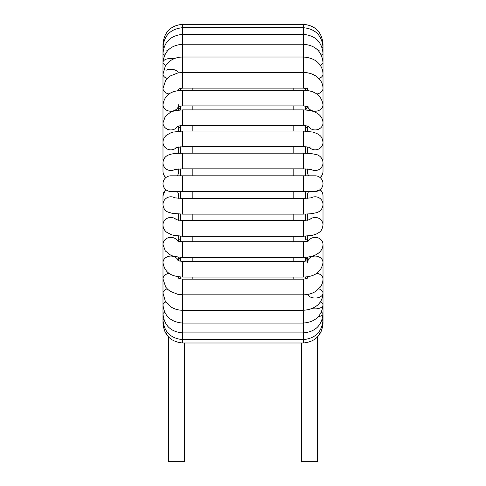 <?xml version="1.0" encoding="UTF-8"?>
<svg xmlns="http://www.w3.org/2000/svg" width="486" height="486" viewBox="0 0 486 486"><rect width="100%" height="100%" fill="white"/><g stroke="black" fill="none" stroke-linecap="round" stroke-linejoin="round"><path stroke-width="0.73" d="M184.358 342.995L184.358 461.7L168.691 461.7L168.691 337.163L164.475 330.808L162.992 323.324C164.165 335.279 170.732 341.834 182.7 342.995L303.3 342.995C315.268 341.834 321.835 335.279 323.008 323.324L321.525 330.808L317.309 337.163L317.309 461.7L301.642 461.7L301.642 342.995M180.324 90.323L180.324 88.446L180.324 90.323M179.668 106.264L180.324 106.817L180.324 106.112L180.324 109.97M180.324 125.71L180.324 131.086M180.324 146.784L180.324 153.199M180.324 168.879L180.324 175.817L180.324 168.879M180.324 191.484L180.324 198.422M180.324 214.095L180.324 220.51M180.324 236.208L180.324 241.591M180.324 257.325L180.324 261.182M180.324 276.977L180.324 278.849M305.676 278.849L305.676 276.977M305.676 260.478L305.676 257.325L305.676 260.472L306.332 261.037M305.676 239.422L305.676 236.208L305.676 239.428L307.608 240.394M305.676 220.51L305.676 214.095M305.676 198.422L305.676 191.484M305.676 175.817L305.676 168.879M305.676 153.199L305.676 146.784M305.676 131.086L305.676 125.71L305.676 127.873L307.608 126.907M305.676 106.829L305.676 109.97L305.676 106.112L305.676 106.817L306.332 106.264M305.676 90.323L305.676 88.446L305.676 90.323M305.676 258.886L306.283 259.141M182.7 191.484L170.829 191.484A7.837 7.837 0 0 1 163.43 181.071A7.837 7.837 0 0 1 170.829 175.817L182.7 175.817L182.7 191.484L315.171 191.484L320.037 189.789A7.837 7.746 180 0 1 323.008 195.858L323.008 204.527A7.837 7.746 180 0 0 311.034 197.948M320.037 177.512A7.837 7.837 0 0 1 315.171 191.484A7.837 7.837 0 0 0 320.037 177.512A7.837 7.837 0 0 0 315.171 175.817A7.837 7.837 0 0 1 320.037 177.512A7.837 7.746 0 0 0 323.008 171.443L323.008 162.774C322.747 157.276 318.287 154.906 316.362 154.536L310.524 153.491L303.3 153.169L303.3 168.836L311.678 169.486M306.593 108.001L307.158 107.667M182.7 342.995L182.7 279.158C179.784 278.739 178.344 278.314 178.392 277.883M303.3 342.995L303.3 279.158C306.216 278.739 307.656 278.314 307.608 277.883M307.62 294.455A7.837 4.884 180 0 0 316.222 297.997A7.837 4.884 180 0 0 323.008 293.161L323.008 323.324A7.837 0.583 180 0 0 322.771 323.184M163.168 206.21A7.837 7.484 0 0 0 162.992 207.789L162.992 323.324A7.837 0.583 0 0 1 163.229 323.184M192.195 279.158L192.195 277.075M192.195 261.407L192.195 257.41M192.195 241.736L192.195 236.269M192.195 220.601L192.195 214.126M192.195 198.458L192.195 191.484M192.195 175.817L192.195 168.836M192.195 153.169L192.195 146.699M192.195 131.032L192.195 125.558M192.195 109.891L192.195 105.893M192.195 90.226L192.195 88.136M293.805 88.136L293.805 90.226M293.805 105.893L293.805 109.891M293.805 125.558L293.805 131.032M293.805 146.699L293.805 153.169M293.805 168.836L293.805 175.817M293.805 191.484L293.805 198.458M293.805 214.126L293.805 220.601M293.805 236.269L293.805 241.736M293.805 257.41L293.805 261.407M293.805 277.075L293.805 279.158M177.293 191.484A7.837 7.746 0 0 1 178.666 195.858L178.666 198.343M178.666 168.958L178.666 171.443A7.837 7.746 180 0 1 177.293 175.817M321.525 321.228A7.837 1.744 180 0 0 323.008 320.207A7.837 1.744 180 0 0 322.188 319.43M312.006 308.537A7.837 3.918 180 0 0 323.008 304.953L323.008 320.207C321.823 332.011 315.25 338.481 303.3 339.611L182.7 339.611C170.75 338.481 164.177 332.011 162.992 320.207A7.837 1.744 0 0 1 163.812 319.43M318.36 316.647A7.837 2.861 180 0 0 323.008 314.035A7.837 2.861 180 0 0 321.337 312.267M323.008 320.207L323.008 314.035C321.787 325.559 315.22 331.853 303.3 332.922L182.7 332.922C170.78 331.853 164.213 325.559 162.992 314.035A7.837 2.861 0 0 1 164.663 312.267M323.008 314.035L323.008 304.953A7.837 3.918 180 0 0 320.231 301.964M318.816 288.836A7.837 4.884 180 0 1 320.037 289.334A7.837 4.884 180 0 1 323.008 293.161L323.008 304.953C321.738 316.064 315.171 322.103 303.3 323.068L182.7 323.068C170.829 322.103 164.262 316.064 162.992 304.953A7.837 3.918 0 0 1 165.769 301.964M316.829 273.308A7.837 5.741 180 0 1 323.008 278.921L323.008 293.161C322.85 301.15 317.176 309.424 303.3 310.275L182.7 310.275C178.319 310.25 174.359 309.108 170.805 306.842L165.355 301.332L162.992 293.161A7.837 4.884 0 0 1 165.963 289.334A7.837 4.884 0 0 1 167.184 288.836M307.948 276.692A7.837 5.741 180 0 0 307.425 278.053M323.008 263.497L323.008 278.921C322.977 281.929 322.048 284.681 320.225 287.177L315.857 291.272C312.164 293.623 307.978 294.808 303.3 294.826L182.7 294.826L177.919 294.37L170.173 291.29L167.785 289.425L165.726 287.105L162.992 278.921A7.837 5.741 0 0 1 169.171 273.308M178.052 276.692A7.837 5.741 0 0 1 178.575 278.053M308.337 240.977A7.837 7.059 180 0 1 320.037 238.893A7.837 7.059 180 0 1 323.008 244.422L323.008 262.555A7.837 6.476 180 0 0 320.037 257.483A7.837 6.476 180 0 0 307.735 260.514M177.876 260.277C178.927 260.338 176.181 260.69 182.7 261.407L182.7 277.075C174.322 276.54 164.882 274.857 162.992 262.555A7.837 6.476 0 0 1 165.963 257.483A7.837 6.476 0 0 1 178.265 260.514M323.008 262.555C321.44 271.935 314.867 276.771 303.3 277.075L303.3 261.407C309.819 260.69 307.073 260.338 308.124 260.277L307.334 262.555M177.098 240.716C177.475 241.147 179.34 241.493 182.7 241.736L182.7 257.41C175.725 256.869 171.546 255.994 170.173 254.773L165.283 250.904L162.992 244.422A7.837 7.059 0 0 1 168.855 237.593A7.837 7.059 0 0 1 177.663 240.977M323.008 244.422C322.886 247.982 321.355 250.898 318.427 253.151C315.529 255.138 312.844 256.96 303.3 257.41L303.3 241.736C306.66 241.493 308.525 241.147 308.902 240.716M323.008 204.606L323.008 224.933A7.837 7.484 180 0 0 317.972 217.947A7.837 7.484 180 0 0 309.339 219.933M322.85 206.119L323.008 207.789A7.837 7.484 180 0 0 322.832 206.21M175.975 219.702L182.7 220.601L182.7 236.269L173.216 235.224L171.06 234.592L166.528 232.15C164.262 230.267 163.083 227.861 162.992 224.933A7.837 7.484 0 0 1 168.028 217.947A7.837 7.484 0 0 1 176.661 219.933M323.008 224.933C322.084 231.464 319.594 232.089 316.769 233.845L312.765 235.23L303.3 236.269L303.3 220.601L310.025 219.702M308.707 191.484A7.837 7.746 180 0 0 307.334 195.858L307.334 198.343M165.951 189.564L165.149 190.342L162.992 195.858A7.837 7.746 0 0 1 165.963 189.789A7.837 7.837 0 0 1 170.829 175.817M162.992 195.858L162.992 204.527A7.837 7.746 0 0 1 174.966 197.948M162.992 204.527C163.187 207.972 164.79 210.468 167.792 212.024L172.518 213.427L182.7 214.126L182.7 198.458L174.322 197.808M323.008 204.527C322.747 210.019 318.287 212.394 316.362 212.759L310.524 213.804L303.3 214.126L303.3 198.458L311.678 197.808M170.829 191.484A7.837 7.837 0 0 1 165.963 189.789M303.3 191.484L303.3 175.817L315.171 175.817M307.334 168.958L307.334 171.443A7.837 7.746 0 0 0 308.707 175.817M311.034 169.353A7.837 7.746 0 0 0 323.008 162.774M165.963 177.512A7.837 7.746 180 0 1 162.992 171.443L162.992 162.774A7.837 7.746 180 0 0 174.966 169.353M174.322 169.486L182.7 168.836L182.7 153.169C173.879 153.351 172.925 153.789 170.361 154.329L167.792 155.271C164.79 156.826 163.187 159.329 162.992 162.774M322.832 161.091A7.837 7.484 0 0 0 323.008 159.505L323.008 142.362C322.084 135.837 319.594 135.211 316.769 133.45L312.765 132.064L303.3 131.032L303.3 146.699C306.593 146.784 308.835 147.082 310.025 147.592M309.339 147.361A7.837 7.484 0 0 0 317.972 149.354A7.837 7.484 0 0 0 323.008 142.362M163.168 161.091A7.837 7.484 180 0 1 162.992 159.505L162.992 62.348A7.837 3.918 180 0 1 173.994 58.763M176.661 147.361A7.837 7.484 180 0 1 168.028 149.354A7.837 7.484 180 0 1 162.992 142.362C163.083 139.439 164.262 137.034 166.528 135.144L171.06 132.702L173.216 132.071L182.7 131.032L303.3 131.032M175.975 147.592L182.7 146.699L182.7 131.032M308.337 126.324A7.837 7.059 0 0 0 317.145 129.707A7.837 7.059 0 0 0 323.008 122.873L323.008 159.505M177.663 126.324A7.837 7.059 180 0 1 165.963 128.407A7.837 7.059 180 0 1 162.992 122.873L165.283 116.397L170.173 112.521C171.546 111.306 175.725 110.425 182.7 109.891L303.3 109.891L303.3 125.558C306.66 125.807 308.525 126.147 308.902 126.585M177.098 126.585C177.475 126.147 179.34 125.807 182.7 125.558L182.7 109.891M307.735 106.78A7.837 6.476 0 0 0 316.416 111.136A7.837 6.476 0 0 0 323.008 104.745L323.008 122.873C322.886 119.313 321.355 116.403 318.427 114.143C315.529 112.157 312.844 110.334 303.3 109.891M178.265 106.78A7.837 6.476 180 0 1 169.584 111.136A7.837 6.476 180 0 1 162.992 104.745C164.882 92.443 174.322 90.754 182.7 90.226L303.3 90.226L303.3 105.893C307.207 106.458 308.817 106.835 308.124 107.023M178.666 104.745L177.876 107.023C178.927 106.963 176.181 106.61 182.7 105.893L182.7 90.226M316.829 93.992A7.837 5.741 0 0 0 320.037 92.875A7.837 5.741 0 0 0 323.008 88.379L323.008 104.745C321.44 95.365 314.867 90.524 303.3 90.226M307.425 89.248A7.837 5.741 0 0 0 307.948 90.603M169.171 93.992A7.837 5.741 180 0 1 165.963 92.875A7.837 5.741 180 0 1 162.992 88.379L165.726 80.19L167.785 77.869L170.173 76.004L177.919 72.93L182.7 72.469L182.7 24.3C170.732 25.466 164.165 32.021 162.992 43.971A7.837 0.583 180 0 0 163.229 44.111M178.575 89.248A7.837 5.741 180 0 1 178.052 90.603M178.392 89.412C178.344 88.987 179.784 88.561 182.7 88.136L182.7 72.469L303.3 72.469L303.3 24.3C315.268 25.466 321.835 32.021 323.008 43.971L323.008 104.745M307.334 88.379L307.608 89.412C307.577 88.95 306.144 88.531 303.3 88.136L303.3 72.469C307.978 72.487 312.164 73.672 315.857 76.029L320.225 80.123C322.048 82.614 322.977 85.366 323.008 88.379M318.816 78.459A7.837 4.884 0 0 0 323.008 74.139C322.85 66.151 317.176 57.877 303.3 57.026L182.7 57.026C178.319 57.044 174.359 58.192 170.805 60.458L165.355 65.962L162.992 74.139A7.837 4.884 180 0 0 167.184 78.459M165.963 70.312A7.837 4.884 180 0 1 178.38 72.845M320.231 65.337A7.837 3.918 0 0 0 323.008 62.348C321.738 51.23 315.171 45.192 303.3 44.232L182.7 44.232C170.829 45.192 164.262 51.23 162.992 62.348L162.992 47.093A7.837 1.744 180 0 1 164.475 46.073M165.769 65.337A7.837 3.918 180 0 1 162.992 62.348L162.992 62.342M320.037 51.018A7.837 2.861 0 0 0 318.36 50.647M321.337 55.027A7.837 2.861 0 0 0 323.008 53.26L323.008 74.139M165.963 51.018A7.837 2.861 180 0 1 167.64 50.647M164.663 55.027A7.837 2.861 180 0 1 162.992 53.26L162.992 53.26C164.213 41.741 170.78 35.448 182.7 34.378L303.3 34.378C315.22 35.448 321.787 41.741 323.008 53.26M322.188 47.871A7.837 1.744 0 0 0 323.008 47.093L323.008 62.348M163.812 47.871A7.837 1.744 180 0 1 162.992 47.093L162.992 43.971C164.165 32.021 170.732 25.466 182.7 24.3L303.3 24.3C315.268 25.466 321.835 32.021 323.008 43.971A7.837 0.583 0 0 1 322.771 44.111M165.823 189.674L165.386 190.093M164.377 191.32L163.6 192.784M180.324 260.478L179.668 261.037M180.324 257.307L178.666 259.895M180.324 239.428L178.392 240.394M180.324 127.873L178.392 126.907M180.324 109.994L178.666 107.406M305.676 257.307L307.334 259.895M307.334 278.12L307.334 276.789M182.7 279.158L303.3 279.158M307.334 260.703L307.334 257.173M178.666 257.173L178.666 260.703M182.7 277.075L303.3 277.075M182.7 261.407L303.3 261.407M307.334 241.281L307.334 236.093M178.666 236.093L178.666 241.281M182.7 257.41L303.3 257.41M182.7 241.736L303.3 241.736M307.334 220.334L307.334 214.034M162.992 207.789L163.15 206.119M178.666 214.034L178.666 220.334M182.7 236.269L303.3 236.269M182.7 220.601L303.3 220.601M320.049 189.564C321.957 191.223 322.947 193.319 323.008 195.858M182.7 214.126L303.3 214.126M182.7 198.458L303.3 198.458M182.7 175.817L303.3 175.817M320.049 177.73C321.957 176.078 322.947 173.976 323.008 171.443M165.951 177.73C164.043 176.078 163.053 173.976 162.992 171.443M182.7 168.836L303.3 168.836M182.7 153.169L303.3 153.169M307.334 146.966L307.334 153.266M163.15 161.176L162.992 159.505M178.666 153.266L178.666 146.966M182.7 146.699L303.3 146.699M307.334 126.014L307.334 131.202M178.666 131.202L178.666 126.014M182.7 125.558L303.3 125.558M178.666 110.128L178.666 106.598M182.7 105.893L303.3 105.893M178.666 90.511L178.666 89.181M182.7 88.136L303.3 88.136M305.676 109.994L307.334 107.406M323.008 47.093C321.823 35.284 315.25 28.82 303.3 27.684L182.7 27.684C170.75 28.82 164.177 35.284 162.992 47.093L162.992 47.093M323.008 119.611L323.008 148.115"/></g></svg>

